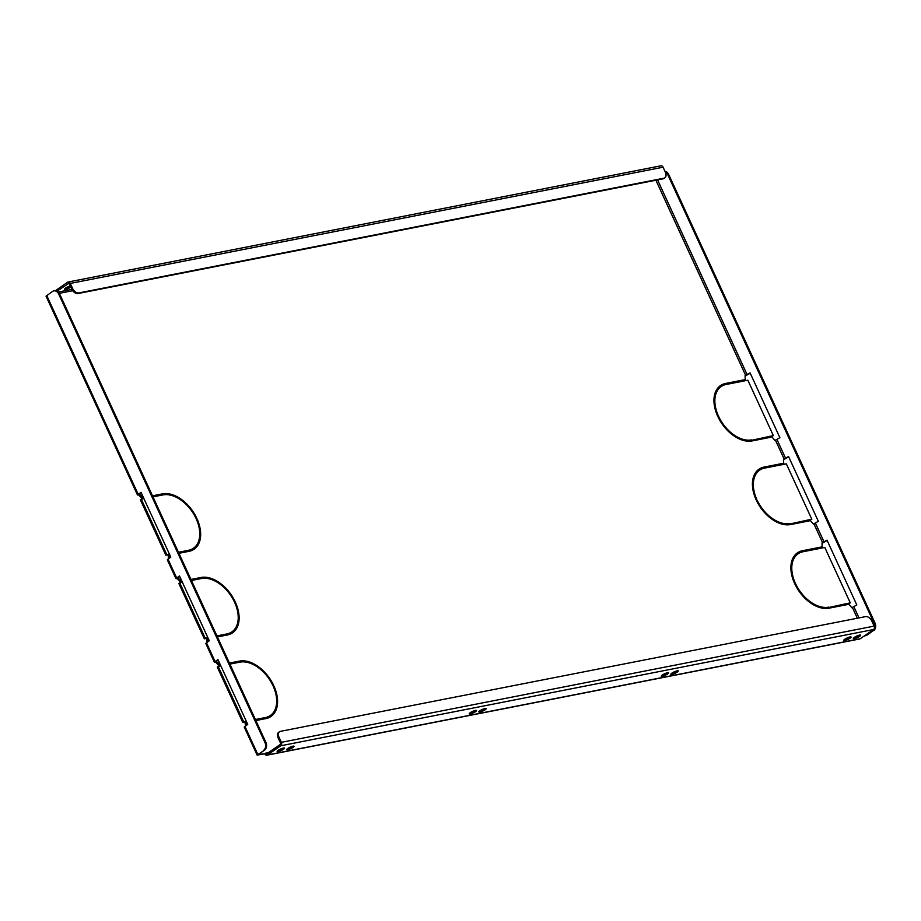 <?xml version="1.0" encoding="UTF-8"?>
<svg xmlns="http://www.w3.org/2000/svg" width="921" height="921" viewBox="0 0 921 921"><rect width="100%" height="100%" fill="white"/><g stroke="black" fill="none" stroke-linecap="round" stroke-linejoin="round"><path stroke-width="1.38" d="M470.539 712.486A4.052 0.829 155.3 0 0 474.672 710.586M475.478 710.379A4.052 0.829 -24.7 0 1 476.583 710.471A4.052 0.829 -24.7 0 1 474.488 712.29A4.052 0.829 -24.7 0 1 470.309 713.948A4.052 0.829 -24.7 0 1 469.203 713.856A4.052 0.829 -24.7 0 1 471.299 712.037A4.052 0.829 -24.7 0 1 475.478 710.379M672.203 672.94A4.052 0.829 155.3 0 0 676.336 671.041M677.142 670.845A4.052 0.829 -24.7 0 1 678.247 670.925A4.052 0.829 -24.7 0 1 676.152 672.744A4.052 0.829 -24.7 0 1 671.973 674.402A4.052 0.829 -24.7 0 1 670.868 674.322A4.052 0.829 -24.7 0 1 672.963 672.491A4.052 0.829 -24.7 0 1 677.142 670.845M480.14 710.598A4.052 0.829 155.3 0 0 484.273 708.698M485.079 708.502A4.052 0.829 -24.7 0 1 486.184 708.583A4.052 0.829 -24.7 0 1 484.089 710.402A4.052 0.829 -24.7 0 1 479.91 712.06A4.052 0.829 -24.7 0 1 478.816 711.979A4.052 0.829 -24.7 0 1 480.9 710.149A4.052 0.829 -24.7 0 1 485.079 708.502M662.602 674.828A4.052 0.829 155.3 0 0 666.735 672.929M667.541 672.721A4.052 0.829 -24.7 0 1 668.634 672.814A4.052 0.829 -24.7 0 1 666.551 674.633A4.052 0.829 -24.7 0 1 662.372 676.29A4.052 0.829 -24.7 0 1 661.266 676.198A4.052 0.829 -24.7 0 1 663.362 674.379A4.052 0.829 -24.7 0 1 667.541 672.721M69.996 285.994A4.052 0.829 -24.7 0 1 65.875 287.893M70.802 287.11A4.052 0.829 -24.7 0 1 65.644 289.355A4.052 0.829 -24.7 0 1 64.539 289.275A4.052 0.829 -24.7 0 1 66.312 287.628A4.052 0.829 -24.7 0 1 70.261 285.924M278.476 750.143A4.052 0.829 155.3 0 0 282.609 748.243M283.415 748.036A4.052 0.829 -24.7 0 1 284.52 748.128A4.052 0.829 -24.7 0 1 282.425 749.947A4.052 0.829 -24.7 0 1 278.246 751.605A4.052 0.829 -24.7 0 1 277.152 751.513A4.052 0.829 -24.7 0 1 279.236 749.694A4.052 0.829 -24.7 0 1 283.415 748.036M845.064 639.059A4.052 0.829 155.3 0 0 849.185 637.159M850.002 636.952A4.052 0.829 -24.7 0 1 851.096 637.033A4.052 0.829 -24.7 0 1 849.012 638.863A4.052 0.829 -24.7 0 1 844.833 640.509A4.052 0.829 -24.7 0 1 843.728 640.429A4.052 0.829 -24.7 0 1 845.812 638.61A4.052 0.829 -24.7 0 1 850.002 636.952M288.077 748.255A4.052 0.829 155.3 0 0 292.21 746.355M293.016 746.16A4.052 0.829 -24.7 0 1 294.121 746.24A4.052 0.829 -24.7 0 1 292.038 748.059A4.052 0.829 -24.7 0 1 287.847 749.717A4.052 0.829 -24.7 0 1 286.753 749.636A4.052 0.829 -24.7 0 1 288.837 747.806A4.052 0.829 -24.7 0 1 293.016 746.16M854.665 637.171A4.052 0.829 155.3 0 0 858.798 635.271M859.604 635.064A4.052 0.829 -24.7 0 1 860.698 635.156A4.052 0.829 -24.7 0 1 858.614 636.975A4.052 0.829 -24.7 0 1 854.435 638.633A4.052 0.829 -24.7 0 1 853.33 638.541A4.052 0.829 -24.7 0 1 855.425 636.722A4.052 0.829 -24.7 0 1 859.604 635.064M817.238 606.64A31.153 19.732 55.4 0 0 827.645 607.756L846.445 604.072L846.744 604.717M778.775 523.013A31.153 19.732 55.4 0 0 789.17 524.13L807.982 520.446L808.281 521.09M740.311 439.386A31.153 19.732 55.4 0 0 750.707 440.503L769.519 436.819L769.806 437.463M152.69 496.223L161.624 494.473A32.327 20.481 -124.6 0 1 173.413 496.016M191.154 579.85L200.087 578.1A32.327 20.481 -124.6 0 1 211.876 579.643M229.617 663.477L238.551 661.727A32.327 20.481 -124.6 0 1 250.339 663.27M255.877 720.556L265.893 718.599A32.327 20.481 -124.6 0 0 271.027 716.457A32.327 20.481 -124.6 0 0 274.032 686.226L273.272 686.375A31.153 19.732 -124.6 0 1 270.36 715.49L269.462 716.112A31.153 19.732 -124.6 0 1 264.511 718.173L255.578 719.923M276.691 701.468A32.327 20.481 -124.6 0 1 270.578 716.768M178.95 553.302L188.966 551.345A32.327 20.481 -124.6 0 0 194.101 549.215A32.327 20.481 -124.6 0 0 197.106 518.972L196.346 519.133A31.153 19.732 -124.6 0 1 193.433 548.237L192.535 548.858A31.153 19.732 -124.6 0 1 187.585 550.919L178.651 552.669M199.765 534.226A32.327 20.481 -124.6 0 1 193.652 549.515M217.414 636.929L227.429 634.972A32.327 20.481 -124.6 0 0 232.564 632.842A32.327 20.481 -124.6 0 0 235.569 602.599L234.809 602.748A31.153 19.732 -124.6 0 1 231.896 631.864L230.998 632.485A31.153 19.732 -124.6 0 1 226.048 634.546L217.114 636.296M238.228 617.853A32.327 20.481 -124.6 0 1 232.115 633.141M821.382 547.005L821.866 548.053L803.054 551.737A31.153 19.732 55.4 0 0 798.104 553.797A31.153 19.732 55.4 0 0 795.203 582.912L794.432 583.062A32.327 20.481 55.4 0 1 797.436 552.83A32.327 20.481 55.4 0 1 802.571 550.689L821.382 547.005L820.772 548.26M820.484 547.627L801.673 551.311A32.327 20.481 55.4 0 0 796.999 553.141M798.104 553.797L797.206 554.407A31.153 19.732 55.4 0 0 790.886 568.43M744.456 379.751L744.939 380.799L726.128 384.483A31.153 19.732 55.4 0 0 721.178 386.544A31.153 19.732 55.4 0 0 718.276 415.659L717.505 415.808A32.327 20.481 55.4 0 1 720.51 385.577A32.327 20.481 55.4 0 1 725.644 383.435L744.456 379.751L743.846 381.006M743.558 380.373L724.746 384.057A32.327 20.481 55.4 0 0 720.072 385.887M721.178 386.544L720.28 387.165A31.153 19.732 55.4 0 0 713.959 401.176M782.919 463.378L783.403 464.426L764.591 468.11A31.153 19.732 55.4 0 0 759.641 470.171A31.153 19.732 55.4 0 0 756.74 499.286L755.968 499.435A32.327 20.481 55.4 0 1 758.973 469.203A32.327 20.481 55.4 0 1 764.108 467.062L782.919 463.378L782.309 464.633M782.021 464L763.21 467.684A32.327 20.481 55.4 0 0 758.536 469.514M759.641 470.171L758.743 470.781A31.153 19.732 55.4 0 0 752.422 484.803M850.279 602.875L824.802 547.477L822.626 547.903L822.154 546.855L822.016 542.895L827 540.143L856.806 604.947L851.833 607.699L848.114 603.301L850.279 602.875L848.299 603.704M863.656 636.365L867.766 634.753L872.682 630.897A5.883 4.386 -101.1 0 0 874.029 623.091L667.771 174.645A5.883 4.386 -101.1 0 0 665.192 171.813M59.623 293.88L58.702 294.064A5.883 4.386 -101.1 0 0 53.821 290.875L54.742 290.691A5.883 4.386 78.9 0 1 59.623 293.88L265.881 742.326A5.883 4.386 78.9 0 1 264.546 750.131L257.12 755.093L264.741 753.792A2.59 1.934 -101.1 0 0 266.883 755.197A2.59 1.934 -101.1 0 0 267.447 754.955L860.226 638.737A2.59 1.934 78.9 0 1 859.661 638.978L266.883 755.197M245.516 725.898L244.94 722.006L242.776 722.432L217.287 667.034L218.185 666.413L243.674 721.811L245.838 721.385L244.94 722.006M257.12 755.093L244.238 727.083L247.737 724.367L217.932 659.563L214.42 662.268L215.744 662.211L219.267 666.194M207.052 642.282L206.477 638.38L204.312 638.806L178.824 583.407L179.722 582.786L205.21 638.184L207.375 637.758L206.477 638.38M214.42 662.268L205.774 643.457L209.274 640.74L179.468 575.936L175.957 578.641L177.281 578.584L180.804 582.567M168.589 558.656L168.013 554.753L165.849 555.179L140.36 499.781L141.258 499.159L166.747 554.557L168.911 554.131L168.013 554.753M175.957 578.641L167.311 559.83L170.811 557.113L141.005 492.309L137.494 495.014L138.818 494.957L142.341 498.94M773.352 435.621L747.875 380.223L745.699 380.649L745.227 379.602L745.089 375.641L750.074 372.89L779.88 437.694L774.906 440.445L771.188 436.047L773.352 435.621L771.372 436.462M811.815 519.248L786.338 463.85L784.162 464.276L783.69 463.228L783.552 459.268L788.537 456.517L818.343 521.321L813.37 524.072L809.651 519.674L811.815 519.248L809.835 520.089M828.543 607.146A31.153 19.732 55.4 0 1 795.686 583.949L794.915 584.098A32.327 20.481 55.4 0 0 829.015 608.182L847.827 604.498L847.343 603.451L827.645 607.756M790.08 523.519A31.153 19.732 55.4 0 1 757.223 500.322L756.452 500.471A32.327 20.481 55.4 0 0 790.552 524.556L809.363 520.872L808.88 519.824L789.17 524.13M193.433 548.237A31.153 19.732 -124.6 0 1 188.483 550.298L187.585 550.919M178.467 552.266L188.483 550.298M190.969 579.436L200.985 577.479A32.327 20.481 -124.6 0 1 235.097 601.563L234.325 601.712A31.153 19.732 -124.6 0 0 201.469 578.526L191.441 580.483M229.433 663.062L239.448 661.105A32.327 20.481 -124.6 0 1 273.56 685.189L272.789 685.339A31.153 19.732 -124.6 0 0 239.932 662.141L229.905 664.11M270.36 715.49A31.153 19.732 -124.6 0 1 265.409 717.551L264.511 718.173M255.393 719.52L265.409 717.551M152.506 495.809L162.522 493.852A32.327 20.481 -124.6 0 1 196.622 517.936L195.862 518.086A31.153 19.732 -124.6 0 0 163.005 494.899L152.978 496.856M231.896 631.864A31.153 19.732 -124.6 0 1 226.946 633.924L226.048 634.546M216.93 635.893L226.946 633.924M751.605 439.893A31.153 19.732 55.4 0 1 718.76 416.695L717.989 416.856A32.327 20.481 55.4 0 0 752.089 440.929L770.9 437.245L770.417 436.197L750.707 440.503M141.166 492.654L138.783 494.427L139.716 494.335L142.951 497.685L143.434 498.733L141.258 499.159M169.487 558.034L168.911 554.131M179.63 576.281L177.246 578.054L178.179 577.962L181.414 581.312L181.898 582.36L179.722 582.786M207.95 641.661L207.375 637.758M218.093 659.908L215.71 661.681L216.642 661.589L219.877 664.939L220.361 665.987L218.185 666.413M246.414 725.288L245.838 721.385M264.546 750.131L258.398 754.506L264.741 753.792M864.554 635.755L872.682 630.897M827.162 540.489L822.039 543.321M750.224 373.235L745.101 376.067M788.687 456.862L783.575 459.694M57.16 291.105L68.695 283.415M55.456 290.633L67.59 282.263A2.59 1.934 -101.1 0 1 68.142 282.022A2.59 1.934 -101.1 0 1 70.295 283.426L72.598 288.446A5.883 3.719 55.4 0 0 78.849 292.924L663.937 178.202A5.883 3.719 55.4 0 0 664.881 177.811A5.883 3.719 55.4 0 0 665.376 172.227L663.074 167.208L70.295 283.426M268.425 752.63L265.639 753.171A1.174 0.875 -101.1 0 0 266.86 753.7L280.191 744.513A1.174 0.875 -101.1 0 0 280.468 742.948L278.154 737.928A5.883 3.719 -124.6 0 1 278.66 732.333L279.558 731.723A5.883 3.719 55.4 0 0 279.051 737.307L281.366 742.326L874.144 626.107A2.59 1.934 78.9 0 1 873.557 629.538L280.778 745.768L267.447 754.955M860.226 638.737L873.557 629.538M137.494 495.014L46.05 296.194L52.555 291.416A5.883 4.386 -101.1 0 1 53.821 290.875M263.625 750.316A5.883 4.386 -101.1 0 0 264.96 742.51L265.881 742.326M58.702 294.064L264.96 742.51M664.927 171.248A5.883 4.386 78.9 0 1 668.692 174.46L667.771 174.645M874.029 623.091L874.95 622.907L668.692 174.46M874.95 622.907A5.883 4.386 78.9 0 1 873.615 630.724M246.321 722.432L245.423 723.054M219.877 664.939L218.979 665.561M216.642 661.589L215.744 662.211M243.674 721.811L242.776 722.432M274.032 686.226L273.399 686.675M68.142 282.022L660.921 165.803A2.59 1.934 78.9 0 1 663.074 167.208M78.849 292.924L77.951 293.534A5.883 3.719 -124.6 0 1 71.7 289.067L69.397 284.048A1.174 0.875 -101.1 0 0 68.166 283.518M664.881 177.811L663.972 178.432A5.883 3.719 -124.6 0 1 663.039 178.824L663.937 178.202M77.951 293.534L663.039 178.824M280.778 745.768A2.59 1.934 -101.1 0 0 281.366 742.326M874.144 626.107L871.83 621.088A5.883 3.719 55.4 0 0 865.59 616.61L280.491 731.332A5.883 3.719 55.4 0 0 279.558 731.723M169.395 555.179L168.497 555.8M142.951 497.685L142.053 498.307M139.716 494.335L138.818 494.957M166.747 554.557L165.849 555.179M207.858 638.806L206.96 639.427M181.414 581.312L180.516 581.934M178.179 577.962L177.281 578.584M205.21 638.184L204.312 638.806M197.106 518.972L196.472 519.421M235.569 602.599L234.936 603.048M718.76 416.695L718.127 417.132M770.417 436.197L769.519 436.819M757.223 500.322L756.59 500.759M808.88 519.824L807.982 520.446M795.686 583.949L795.053 584.386M847.343 603.451L846.445 604.072M822.637 542.768L813.98 523.957M784.174 459.142L775.517 440.33M745.711 375.515L655.879 180.228M59.347 293.339L72.69 290.725M857.336 618.233L852.443 607.584M824.145 542.101L815.499 523.289M747.219 374.847L657.559 179.894M785.682 458.474L777.036 439.662M206.431 642.708L215.088 661.52M167.967 559.082L176.625 577.893M244.894 726.335L257.776 754.345M71.85 289.378L58.368 292.026M46.706 295.445L138.162 494.266M866.845 634.926L866.58 634.35M859.017 617.899L853.963 606.916M239.448 661.105L238.551 661.727M71.7 289.067L72.598 288.446M279.051 737.307L278.154 737.928M200.985 577.479L200.087 578.1M162.522 493.852L161.624 494.473M802.571 550.689L801.673 551.311M725.644 383.435L724.746 384.057M764.108 467.062L763.21 467.684"/></g></svg>
